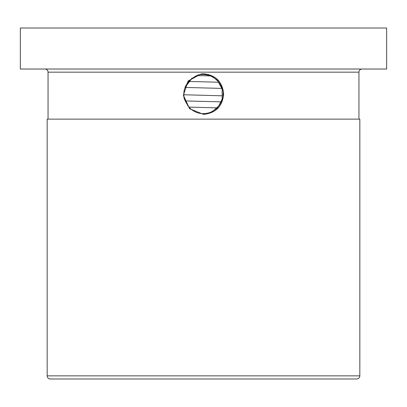 <?xml version="1.0" encoding="UTF-8"?>
<svg xmlns="http://www.w3.org/2000/svg" width="407" height="407" viewBox="0 0 407 407"><rect width="100%" height="100%" fill="white"/><g stroke="black" fill="none" stroke-linecap="round" stroke-linejoin="round"><path stroke-width="0.61" d="M47.166 375.849L47.166 119.124L359.834 119.124L359.834 375.849A3.129 3.129 0 0 1 356.705 378.978L50.295 378.978A3.129 3.129 0 0 1 47.166 375.849L359.834 375.849M320.833 378.978L305.983 378.978M203.5 73.809C215.781 75.046 222.497 81.802 223.652 94.083C222.497 106.359 215.781 113.115 203.5 114.352L189.637 108.791L183.384 95.228L188.075 81.039L201.221 73.937L203.5 73.809M386.65 69.032L20.35 69.032L20.35 28.022L386.65 28.022L386.65 69.032M188.527 81.853L185.76 86.401L185.083 86.655M191.529 78.363L191.88 78.47L185.76 86.401M221.988 88.421L185.083 87.434M183.928 94.75L222.746 95.833M203.495 113.645C198.413 113.701 193.829 111.818 189.738 108.003C185.175 101.811 183.247 97.573 183.954 95.289C183.43 90.883 184.987 86.243 188.614 81.369C194.068 76.511 198.295 74.267 201.292 74.634L203.495 74.512C206.746 73.779 211.386 75.717 217.409 80.327C221.937 86.554 223.814 91.056 223.051 93.834C223.85 97.197 221.871 101.964 217.109 108.13C211.492 112.429 206.954 114.27 203.495 113.645M217.099 107.88L188.873 107.087M215.237 78.663A19.567 19.567 -90 0 1 217.837 81.11L214.118 77.849C211.589 75.89 207.962 74.781 203.241 74.512M222.136 88.935L219.953 83.923M183.923 97.512L184.519 97.736L188.065 105.718L187.612 105.927M203.241 113.645C207.219 113.507 210.541 112.602 213.212 110.933L218.645 106.095L222.161 99.13L222.161 89.031L217.837 81.11M184.62 98.245L184.519 97.736M185.424 100.936L221.205 101.852M220.009 104.136L218.645 106.095M197.186 75.554L210.521 75.926M188.863 81.456L218.768 82.224M44.928 69.032A3.129 3.129 0 0 1 48.057 72.166L358.943 72.166A3.129 3.129 0 0 1 362.072 69.032M101.017 378.978L86.162 378.978M358.943 119.124L358.943 72.166M48.057 119.124L48.057 72.166"/></g></svg>
